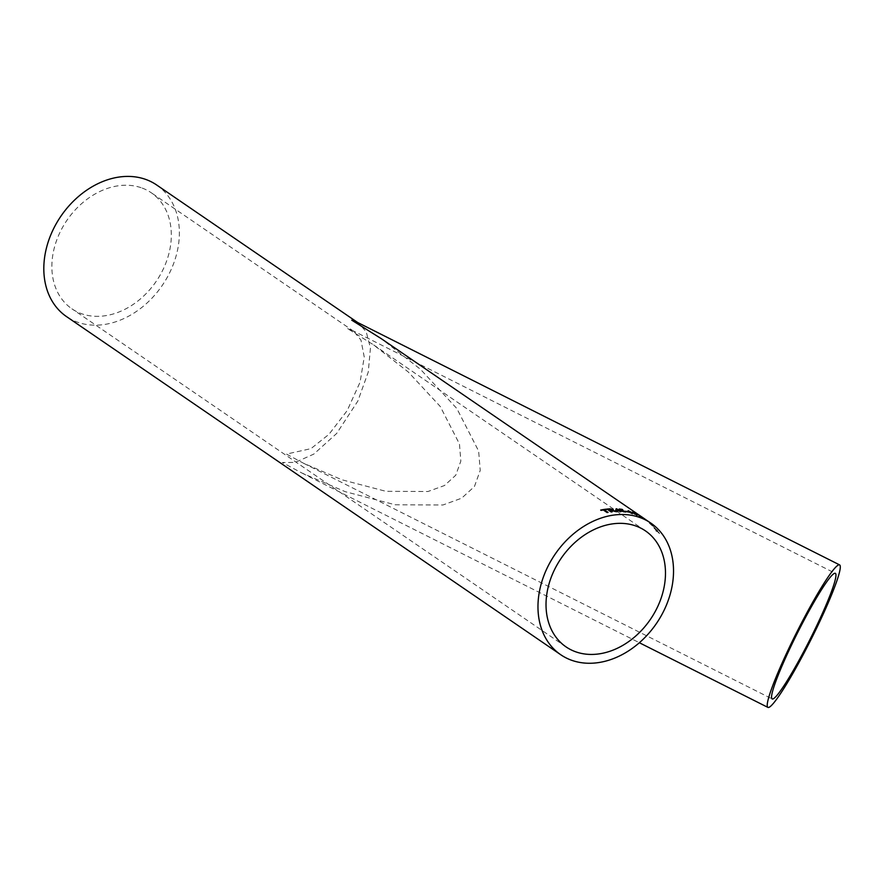 <?xml version="1.0" encoding="UTF-8"?>
<svg xmlns="http://www.w3.org/2000/svg" width="884" height="884" viewBox="0 0 884 884"><rect width="100%" height="100%" fill="white"/><g stroke="black" fill="none" stroke-linecap="round" stroke-linejoin="round"><path stroke-width="0.66" stroke-dasharray="4.42 3.31" d="M156.634 184.966A79.759 61.361 -55.6 0 1 162.236 285.444A79.759 61.361 -55.6 0 1 66.554 316.616M356.429 321.887L358.805 323.29L366.274 331.942L370.44 347.998L368.252 372.087L357.832 401.093L336.693 433.436L313.743 454.133L295.146 462.409L282.327 462.52L301.875 473.006L345.324 491.703L395.192 504.775L442.917 504.996L461.625 498.211L474.454 486.509L480.222 470.421L478.642 451.072L456.851 408.53L420.519 369.335L381.17 338.594M653.652 526.809A79.759 61.361 -55.6 0 1 655.154 528.599L655.652 528.93A79.759 61.361 -55.6 0 0 654.149 527.14L653.541 526.93A79.593 61.228 -55.6 0 1 655.044 528.709L655.154 528.599M649.353 523.162L653.652 526.102L649.353 523.162L652.757 526.212L649.353 523.162M652.878 526.091L653.652 526.102L652.878 526.091M647.994 521.339L648.392 521.494A79.759 61.361 -55.6 0 1 651.519 524.079L651.409 524.212A79.593 61.228 -55.6 0 0 648.292 521.626L645.663 520.002L648.558 521.88A79.593 61.228 -55.6 0 1 650.867 523.836L651.409 524.212M647.895 521.472L645.408 519.449L648.657 521.748A79.759 61.361 -55.6 0 1 650.978 523.704L651.519 524.079M645.408 519.449L645.663 520.002L645.408 519.449M643.674 518.234L643.574 518.367A79.593 61.228 -55.6 0 0 642.712 517.748L642.812 517.604A79.759 61.361 -55.6 0 1 643.066 517.781L642.812 517.604M645.077 519.151L648.171 521.317A79.759 61.361 -55.6 0 0 647.32 520.698L645.596 519.516M657.608 531.295L657.74 530.875A79.759 61.361 -55.6 0 0 657.155 530.102L654.094 528.046A79.759 61.361 -55.6 0 1 654.69 528.809L655.972 530.599A79.759 61.361 -55.6 0 1 656.525 531.406L657.155 531.118L659.574 533.461A79.759 61.361 -55.6 0 0 659.033 532.654L657.342 531.041M142.18 188.071A70.289 54.079 -55.6 0 1 151.286 192.778A70.289 54.079 -55.6 0 1 156.225 281.322A70.289 54.079 -55.6 0 1 71.902 308.803A70.289 54.079 -55.6 0 1 63.416 225.873A70.289 54.079 -55.6 0 1 142.18 188.071M347.633 328.638L353.843 331.367L360.992 340.141L364.241 357.048L360.075 382.175L347.191 410.596L328.97 434.331L310.936 448.652L286.449 454.078L303.676 463.315L341.964 479.791L385.91 491.316L427.978 491.504L444.464 485.537L455.768 475.216L460.851 461.039L459.459 443.978L440.265 406.496L408.231 371.954L373.556 344.859L347.633 328.638M657.486 531.406L659.033 532.654M658.911 532.765A79.593 61.228 -55.6 0 1 659.453 533.571L659.574 533.461M657.155 530.102L656.458 530.444L653.983 528.168A79.593 61.228 -55.6 0 1 654.569 528.93L655.851 530.709A79.593 61.228 -55.6 0 1 656.403 531.516L657.155 531.118M657.033 531.229L659.453 533.571M657.033 530.223A79.593 61.228 -55.6 0 1 657.619 530.986L657.74 530.875M604.28 509.969A79.593 61.228 -55.6 0 1 606.446 509.659L606.468 509.504M601.142 510.554A79.593 61.228 -55.6 0 1 603.319 510.134L603.33 509.98M603.319 510.134L607.087 512.543M607.076 512.698A79.593 61.228 -55.6 0 1 608.026 512.543L608.048 512.389M610.203 510.72A79.593 61.228 -55.6 0 1 611.176 510.632L611.198 510.477M615.816 511.626L611.684 510.455M615.783 511.792A79.593 61.228 -55.6 0 1 616.866 511.759L616.899 511.604M613.22 509.648L612.59 510.499L613.22 509.648M611.176 511.958L606.932 509.062M611.153 512.123A79.593 61.228 -55.6 0 1 612.104 512.024L612.126 511.858M608.358 509.449A79.593 61.228 -55.6 0 1 610.358 509.294L610.38 509.14M611.518 510.245L612.292 509.692L610.358 509.294M619.85 511.129A79.593 61.228 -55.6 0 1 620.69 511.184L620.734 511.029M615.596 510.676L616.17 510.886M616.137 511.051A79.593 61.228 -55.6 0 1 619.01 511.096L619.054 510.93M619.01 511.096L620.082 511.637M620.049 511.803A79.593 61.228 -55.6 0 1 620.888 511.836L620.933 511.681M618.469 510.72L616.944 509.681L616.645 510.676M624.126 511.869L624.424 511.372L620.623 510.587L619.109 509.162A79.593 61.228 -55.6 0 1 619.352 509.184M622.281 510.411L621.551 510.543M620.336 509.604A79.593 61.228 -55.6 0 1 622.69 509.924M625.209 511.471L625.717 512.079L624.612 512.201L622.192 511.217M626.06 511.726A79.593 61.228 -55.6 0 1 628.391 512.19L628.447 512.035M628.679 511.018L630.358 511.77M632.148 512.875L632.369 513.759L630.601 513.118L628.259 511.781L628.071 510.819M631.883 513.427L628.038 511.129M634.646 513.858L637.463 515.14L634.568 514.013M632.005 512.278L632.557 512.311M639.066 515.715L641.718 517.284L638.988 515.869M647.32 520.698L644.116 518.51M647.221 520.842A79.593 61.228 -55.6 0 1 648.071 521.461L648.171 521.317M645.508 519.648L644.027 518.444M643.939 518.577L648.071 521.461M643.464 518.223L639.408 515.626A79.593 61.228 -55.6 0 1 640.303 516.168L642.966 517.925M643.375 518.367A79.593 61.228 -55.6 0 1 644.292 518.908M650.536 523.914L653.044 525.892L650.646 523.781M653.044 525.892L652.215 525.626L653.044 525.892M653.541 526.93L654.149 527.14M654.027 527.262A79.593 61.228 -55.6 0 1 655.53 529.052L655.652 528.93M358.805 323.29L357.666 322.505M301.875 473.006L639.364 642.734M645.442 530.875L373.556 344.859M353.843 331.367L151.286 192.778M566.058 646.9L71.902 308.803M303.676 463.315L772.174 698.935M351.755 330.13L835.336 573.34M643.884 518.543L642.823 517.814"/><path stroke-width="1.33" d="M637.077 514.897L633.939 513.626L636.8 514.676L632.635 512.168L637.541 514.996L636.182 514.797M632.635 512.168L632.005 512.278L632.701 512.377M560.71 654.712A79.759 61.361 -55.6 0 1 551.075 560.611A79.759 61.361 -55.6 0 1 640.458 517.715A79.759 61.361 -55.6 0 1 650.79 523.063A79.759 61.361 -55.6 0 1 656.392 623.54A79.759 61.361 -55.6 0 1 560.71 654.712L66.554 316.616A79.759 61.361 -55.6 0 1 56.919 222.514A79.759 61.361 -55.6 0 1 146.302 179.629A79.759 61.361 -55.6 0 1 156.634 184.966L357.666 322.505M642.911 517.681L381.17 338.594L351.755 320.185L356.429 321.887L839.59 564.887A79.759 8 116.7 0 0 796.606 632.546A79.759 8 116.7 0 0 767.92 707.399A79.759 8 116.7 0 0 815.181 631.11A79.759 8 116.7 0 0 839.59 564.887M650.79 523.063L644.381 518.764A79.759 61.361 -55.6 0 0 643.464 518.223L639.497 515.482A79.759 61.361 -55.6 0 1 640.403 516.024L642.812 517.604M642.966 517.925L643.066 517.781A79.759 61.361 -55.6 0 1 643.674 518.234L645.077 519.151M639.066 515.715L641.817 517.129L638.988 515.869M636.458 514.068L637.021 514.322M628.325 511.626L628.137 510.665L632.226 512.72L632.436 513.604L628.325 511.626L628.137 510.665L628.679 511.018M630.358 511.77L632.436 513.604M625.629 511.228A79.759 61.361 -55.6 0 1 627.96 511.692L628.447 512.035A79.759 61.361 -55.6 0 0 626.115 511.571L625.629 511.228M622.237 511.062L624.48 511.206L620.667 510.433L619.165 509.007A79.759 61.361 -55.6 0 1 622.203 509.394L622.745 509.77A79.759 61.361 -55.6 0 0 620.38 509.449L625.773 511.913L621.463 511.018L624.126 511.869L624.48 511.206M622.281 510.411L621.551 510.543M619.894 510.974A79.759 61.361 -55.6 0 1 620.734 511.029L620.192 510.654A79.759 61.361 -55.6 0 0 619.352 510.598L616.734 508.819A79.759 61.361 -55.6 0 0 616.148 508.786L616.17 510.886A79.759 61.361 -55.6 0 1 619.054 510.93L620.082 511.637A79.759 61.361 -55.6 0 1 620.933 511.681L619.894 510.974L620.634 511.67M611.905 511.88L610.225 510.565A79.759 61.361 -55.6 0 1 611.198 510.477L615.816 511.626A79.759 61.361 -55.6 0 1 616.899 511.604L612.612 510.344L613.253 509.493L612.59 510.499L613.341 510.455M610.225 510.565L612.126 511.858A79.759 61.361 -55.6 0 0 611.176 511.958L606.932 509.062A79.759 61.361 -55.6 0 1 609.861 508.808L613.253 509.493L612.59 510.499M604.291 509.814A79.759 61.361 -55.6 0 1 606.468 509.504L605.982 509.173A79.759 61.361 -55.6 0 0 600.656 510.068L601.142 510.399A79.759 61.361 -55.6 0 1 603.33 509.98L607.087 512.543A79.759 61.361 -55.6 0 1 608.048 512.389L604.291 509.814L607.849 512.411M634.568 514.013L636.8 514.676M636.336 526.168A70.289 54.079 -55.6 0 1 645.442 530.875A70.289 54.079 -55.6 0 1 650.381 619.419A70.289 54.079 -55.6 0 1 566.058 646.9A70.289 54.079 -55.6 0 1 557.572 563.97A70.289 54.079 -55.6 0 1 636.336 526.168M793.688 640.58A70.289 7.05 116.7 0 0 772.174 698.935A70.289 7.05 116.7 0 0 810.053 639.309A70.289 7.05 116.7 0 0 835.336 573.34A70.289 7.05 116.7 0 0 834.352 573.418A70.289 7.05 116.7 0 0 793.688 640.58M600.833 510.178A79.593 61.228 -55.6 0 1 605.96 509.328L605.982 509.173M613.319 510.62L616.866 511.759M607.131 509.195A79.593 61.228 -55.6 0 1 609.838 508.963L613.22 509.648M608.38 509.294L609.717 510.388A79.593 61.228 -55.6 0 1 611.518 510.245L612.325 509.527L610.38 509.14A79.759 61.361 -55.6 0 0 608.38 509.294L609.739 510.223A79.759 61.361 -55.6 0 1 611.54 510.079L612.325 509.527M615.596 510.676L616.115 508.941A79.593 61.228 -55.6 0 1 616.701 508.974L619.308 510.764A79.593 61.228 -55.6 0 1 620.148 510.819L620.192 510.654M616.678 510.521L616.645 510.676A79.593 61.228 -55.6 0 1 618.469 510.72L616.977 509.516L616.678 510.521A79.759 61.361 -55.6 0 1 618.513 510.565M619.352 509.184A79.593 61.228 -55.6 0 1 622.148 509.549L622.38 509.714M620.38 509.449L625.717 512.079M621.408 511.173L622.192 511.217M625.96 511.46A79.593 61.228 -55.6 0 1 627.894 511.858L627.96 511.692M632.148 512.875L632.369 513.759M628.259 511.781L628.071 510.819M631.507 513.306L631.452 512.477L628.038 511.129L631.386 512.632M629.043 511.969L631.949 513.273L631.452 512.477M628.093 510.974L629.11 511.814M631.927 512.433L632.557 512.311M637.463 515.14L636.889 515.273M644.546 518.798L643.983 518.4M639.364 642.734L767.92 707.399"/></g></svg>
